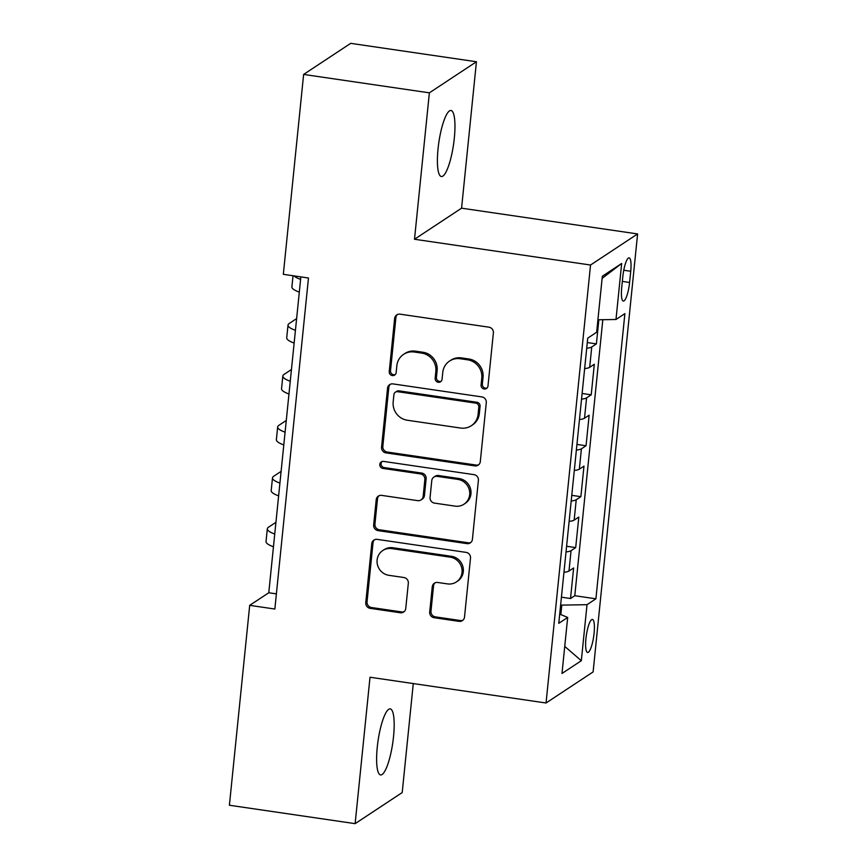 <?xml version="1.0" encoding="UTF-8"?>
<svg xmlns="http://www.w3.org/2000/svg" width="867" height="867" viewBox="0 0 867 867"><rect width="100%" height="100%" fill="white"/><g stroke="black" fill="none" stroke-linecap="round" stroke-linejoin="round"><path stroke-width="1.3" d="M484.165 389.001A3.587 3.425 -123.4 0 0 487.98 386.01L493.377 332.895A5.115 4.899 -123.4 0 0 488.945 327.173L400.077 314.168A5.115 4.899 -123.4 0 0 394.637 318.449L389.24 371.553A3.587 3.425 -123.4 0 0 394.669 375.053A3.587 3.425 -123.4 0 0 396.154 372.572L396.848 365.701A16.375 15.66 -123.4 0 1 403.621 354.343A16.375 15.66 -123.4 0 1 414.274 352.013L421.676 353.097A16.375 15.66 -123.4 0 1 435.852 371.401L435.158 378.283A3.587 3.425 -123.4 0 0 440.588 381.773A3.587 3.425 -123.4 0 0 442.062 379.291L442.766 372.42A16.375 15.66 -123.4 0 1 449.54 361.062A16.375 15.66 -123.4 0 1 460.193 358.732L467.595 359.816A16.375 15.66 -123.4 0 1 481.77 378.12L481.066 385.002A3.587 3.425 -123.4 0 0 484.165 389.001M449.54 361.062L450.807 360.228A16.375 15.66 -123.4 0 1 461.461 357.898L468.863 358.981A16.375 15.66 -123.4 0 1 483.038 377.286L482.345 384.157A3.587 3.425 -123.4 0 0 487.081 388.004M397.422 314.526A5.115 4.899 -123.4 0 0 395.905 317.604L390.508 370.718A3.587 3.425 -123.4 0 0 395.254 374.555M403.621 354.343L404.9 353.498A16.375 15.66 -123.4 0 1 415.542 351.168L422.955 352.251A16.375 15.66 -123.4 0 1 437.12 370.567L436.426 377.438A3.587 3.425 -123.4 0 0 441.173 381.274M393.542 736.527A33.369 7.424 98.3 0 0 390.226 708.892A33.369 7.424 98.3 0 0 377.253 747.278A33.369 7.424 98.3 0 0 380.559 774.925A33.369 7.424 98.3 0 0 393.542 736.527M454.319 138.124A33.369 7.424 98.3 0 0 451.013 110.488A33.369 7.424 98.3 0 0 438.041 148.875A33.369 7.424 98.3 0 0 441.346 176.521A33.369 7.424 98.3 0 0 454.319 138.124M594.079 633.278A16.679 3.706 98.3 0 0 592.421 619.461A16.679 3.706 98.3 0 0 585.929 638.654A16.679 3.706 98.3 0 0 587.588 652.472A16.679 3.706 98.3 0 0 594.079 633.278M429.707 611.994A5.115 4.899 -123.4 0 0 434.129 617.716L459.066 621.357A5.115 4.899 -123.4 0 0 464.506 617.087L470.499 558.099A5.115 4.899 -123.4 0 0 466.067 552.377L377.21 539.372A5.115 4.899 -123.4 0 0 371.759 543.642L365.766 602.63A5.115 4.899 -123.4 0 0 370.198 608.352L400.316 612.763A5.115 4.899 -123.4 0 0 405.756 608.482L408.324 583.242A5.115 4.899 -123.4 0 0 403.892 577.52L388.958 575.33A13.688 13.092 -123.4 0 1 377.459 564.775A13.688 13.092 -123.4 0 1 382.77 550.534A13.688 13.092 -123.4 0 1 391.678 548.594L450.179 557.156A13.688 13.092 -123.4 0 1 461.678 567.712A13.688 13.092 -123.4 0 1 456.367 581.952A13.688 13.092 -123.4 0 1 447.459 583.892L437.716 582.472A5.115 4.899 -123.4 0 0 432.265 586.742L429.707 611.994L430.975 611.148A5.115 4.899 -123.4 0 0 435.407 616.87L460.334 620.523A5.115 4.899 -123.4 0 0 462.989 620.165M370.014 677.235L355.134 823.65L229.397 805.248L249.696 605.35L274.85 609.035L308.468 278.004L283.325 274.319L303.623 74.432L429.371 92.834L414.502 239.259L590.535 265.02L546.047 702.996L370.014 677.235M474.856 465.893A5.115 4.899 -123.4 0 0 480.296 461.623L486.289 402.635A5.115 4.899 -123.4 0 0 481.868 396.913L393 383.908A5.115 4.899 -123.4 0 0 387.549 388.178L381.556 447.166A5.115 4.899 -123.4 0 0 385.988 452.888L474.856 465.893L476.124 465.059A5.115 4.899 -123.4 0 0 478.79 464.69M478.4 480.361L472.407 539.35A5.115 4.899 -123.4 0 1 466.955 543.631L378.099 530.626A5.115 4.899 -123.4 0 1 373.666 524.903L376.224 499.652A5.115 4.899 -123.4 0 1 381.675 495.382L417.71 500.649A5.115 4.899 -123.4 0 0 423.161 496.379L424.863 479.635A5.115 4.899 -123.4 0 0 420.43 473.913L382.911 468.418A3.587 3.425 -123.4 0 1 381.285 461.927A3.587 3.425 -123.4 0 1 383.615 461.417L473.967 474.639A5.115 4.899 -123.4 0 1 478.4 480.361M561.426 597.19L570.529 598.523L573.629 567.972L568.99 571.039L571.06 550.664A20.851 3.956 -174.2 0 1 566.021 551.932M566.606 546.264L575.699 547.597L578.809 517.046L574.16 520.102L576.23 499.739A20.851 3.956 -174.2 0 1 571.201 500.996M571.776 495.339L580.879 496.672L583.979 466.11L579.34 469.177L581.41 448.813A20.851 3.956 -174.2 0 1 576.371 450.071M576.945 444.413L586.049 445.746L589.148 415.185L584.51 418.252L586.58 397.877A20.851 3.956 -174.2 0 1 581.54 399.145M582.115 393.488L591.218 394.81L594.328 364.259L589.679 367.326A20.851 3.956 -174.2 0 1 584.651 368.594M622.842 276.475L621.704 287.681A16.159 3.598 98.3 0 0 623.308 301.066A16.159 3.598 98.3 0 0 629.594 282.469L630.732 271.263A16.159 3.598 98.3 0 0 629.128 257.878A16.159 3.598 98.3 0 0 622.842 276.475M590.535 265.02L637.603 233.938L593.115 671.914L546.047 702.996M570.529 598.523L574.788 595.716L595.911 598.804L624.89 313.605L615.982 319.49L597.916 319.782M595.911 598.804L587.013 604.689L581.323 660.708L561.989 673.475L567.679 617.456L558.771 623.33L587.739 338.141L596.648 332.256L602.337 276.237L621.672 263.47L615.982 319.49M587.295 342.552L596.398 343.885L591.749 346.952A20.851 3.956 -174.2 0 1 586.721 348.22M591.218 394.81L586.58 397.877M586.049 445.746L581.41 448.813M580.879 496.672L576.23 499.739M575.699 547.597L571.06 550.664M574.788 595.716L602.825 319.706M596.398 343.885L598.848 319.771M560.841 614.584L561.805 605.101L560.646 604.928M414.502 239.259L461.569 208.178L476.438 61.752L429.371 92.834M476.438 61.752L350.691 43.35L303.623 74.432M355.134 823.65L402.201 792.568L413.277 683.564M461.569 208.178L637.603 233.938M300.86 276.887L268.781 592.757L249.696 605.35M276.389 593.862L268.781 592.757M579.47 419.52A20.851 3.956 5.8 0 0 584.51 418.252M574.301 470.445A20.851 3.956 5.8 0 0 579.34 469.177M569.131 521.37A20.851 3.956 5.8 0 0 574.16 520.102M567.679 617.456L559.714 614.107M563.951 572.296A20.851 3.956 5.8 0 0 568.99 571.039M561.805 605.101L587.013 604.689M602.121 278.372L621.672 263.47M581.323 660.708L564.731 646.403M390.334 384.265A5.115 4.899 -123.4 0 0 388.828 387.343L382.835 446.321A5.115 4.899 -123.4 0 0 387.256 452.043L476.124 465.059M478.822 407.122A3.587 3.425 -123.4 0 0 475.723 403.112L397.715 391.7A3.587 3.425 -123.4 0 0 393.9 394.691L393.174 401.941A16.375 15.66 -123.4 0 0 407.338 420.246L460.659 428.049A16.375 15.66 -123.4 0 0 471.312 425.719A16.375 15.66 -123.4 0 0 478.085 414.372L478.822 407.122L480.09 406.276A3.587 3.425 -123.4 0 0 476.991 402.277L475.723 403.112M395.385 392.209L396.663 391.364A3.587 3.425 -123.4 0 1 398.993 390.854L476.991 402.277M471.312 425.719L472.58 424.884A16.375 15.66 -123.4 0 0 479.353 413.526L478.085 414.372M480.09 406.276L479.353 413.526M379.02 495.74A5.115 4.899 -123.4 0 0 377.503 498.818L374.934 524.058A5.115 4.899 -123.4 0 0 379.367 529.78L468.234 542.785A5.115 4.899 -123.4 0 0 470.889 542.428M421.037 499.923L422.316 499.089A5.115 4.899 -123.4 0 0 424.429 495.534L426.13 478.79A5.115 4.899 -123.4 0 0 421.698 473.068L384.179 467.573L382.911 468.418M381.979 461.58A3.587 3.425 -123.4 0 0 384.179 467.573M455.11 506.133A13.688 13.092 -123.4 0 0 464.018 504.182A13.688 13.092 -123.4 0 0 469.329 489.942A13.688 13.092 -123.4 0 0 457.83 479.386L437.217 476.362A5.115 4.899 -123.4 0 0 431.766 480.643L430.075 497.387A5.115 4.899 -123.4 0 0 434.497 503.109L455.11 506.133M464.018 504.182L465.286 503.337A13.688 13.092 -123.4 0 0 470.608 489.096A13.688 13.092 -123.4 0 0 459.098 478.541L457.83 479.386M433.89 477.099L435.158 476.254A5.115 4.899 -123.4 0 1 438.485 475.528L459.098 478.541M435.05 582.83A5.115 4.899 -123.4 0 0 433.543 585.908L430.975 611.148M456.367 581.952L457.635 581.107A13.688 13.092 -123.4 0 0 462.956 566.866A13.688 13.092 -123.4 0 0 451.447 556.311L450.179 557.156M382.77 550.534L384.048 549.7A13.688 13.092 -123.4 0 1 392.946 547.749L451.447 556.311M374.544 539.729A5.115 4.899 -123.4 0 0 373.027 542.807L367.044 601.796A5.115 4.899 -123.4 0 0 371.466 607.518L401.584 611.918A5.115 4.899 -123.4 0 0 404.239 611.56M293.024 275.739L291.897 286.879A39.102 7.424 5.8 0 0 299.31 292.136M293.989 275.879A39.102 7.424 5.8 0 0 300.611 279.402M296.622 318.601L289.199 323.51A39.102 7.424 5.8 0 0 288.017 325.082A39.102 7.424 5.8 0 0 295.43 330.338M288.017 325.082L286.717 337.805A39.102 7.424 5.8 0 0 294.141 343.061M291.453 369.526L284.018 374.436A39.102 7.424 5.8 0 0 282.837 376.007A39.102 7.424 5.8 0 0 290.261 381.263M282.837 376.007L281.547 388.741A39.102 7.424 5.8 0 0 288.971 393.997M286.283 420.452L278.849 425.361A39.102 7.424 5.8 0 0 277.668 426.932A39.102 7.424 5.8 0 0 285.091 432.189M277.668 426.932L276.378 439.667A39.102 7.424 5.8 0 0 283.791 444.923M281.103 471.377L273.679 476.286A39.102 7.424 5.8 0 0 272.498 477.858A39.102 7.424 5.8 0 0 279.911 483.114M272.498 477.858L271.198 490.592A39.102 7.424 5.8 0 0 278.621 495.848M275.934 522.313L268.499 527.223A39.102 7.424 5.8 0 0 267.318 528.794A39.102 7.424 5.8 0 0 274.741 534.039M267.318 528.794L266.028 541.517A39.102 7.424 5.8 0 0 273.452 546.774M589.679 367.326L591.749 346.952M623.752 270.244L630.732 271.263M622.343 281.407L629.594 282.469M483.038 377.286L481.77 378.12M468.863 358.981L467.595 359.816M461.461 357.898L460.193 358.732M436.426 377.438L435.158 378.283M437.12 370.567L435.852 371.401M422.955 352.251L421.676 353.097M415.542 351.168L414.274 352.013M390.508 370.718L389.24 371.553M395.905 317.604L394.637 318.449M482.345 384.157L481.066 385.002M387.256 452.043L385.988 452.888M382.835 446.321L381.556 447.166M388.828 387.343L387.549 388.178M398.993 390.854L397.715 391.7M468.234 542.785L466.955 543.631M379.367 529.78L378.099 530.626M374.934 524.058L373.666 524.903M377.503 498.818L376.224 499.652M424.429 495.534L423.161 496.379M426.13 478.79L424.863 479.635M421.698 473.068L420.43 473.913M438.485 475.528L437.217 476.362M433.543 585.908L432.265 586.742M392.946 547.749L391.678 548.594M401.584 611.918L400.316 612.763M371.466 607.518L370.198 608.352M367.044 601.796L365.766 602.63M373.027 542.807L371.759 543.642M460.334 620.523L459.066 621.357M435.407 616.87L434.129 617.716"/></g></svg>
